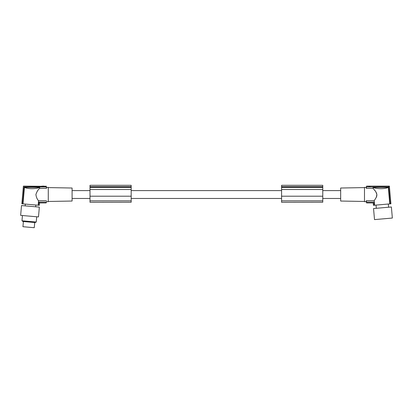 <?xml version="1.0" encoding="UTF-8"?>
<svg xmlns="http://www.w3.org/2000/svg" width="413" height="413" viewBox="0 0 413 413"><rect width="100%" height="100%" fill="white"/><g stroke="black" fill="none" stroke-linecap="round" stroke-linejoin="round"><path stroke-width="0.62" d="M131.179 202.241L89.998 202.293L131.179 202.241L131.179 185.298L89.998 185.298L89.998 202.241M89.998 196.206L131.179 196.206M89.998 189.521L131.179 189.521M89.998 186.743L131.179 186.743M89.998 186.64L131.179 186.64M340.673 198.472L322.77 198.472M281.583 198.472L131.179 198.472M89.998 198.472L72.094 198.472M89.998 190.594L72.094 190.594M281.583 190.594L131.179 190.594M340.673 190.594L322.77 190.594M364.488 187.6L340.673 188.018L340.673 201.043L364.488 201.461M376.506 193.072L376.873 194.533L376.32 197.28L374.204 200.733L366.279 200.733L366.279 201.694L364.488 201.694L364.488 187.368L366.279 187.368L366.615 186.113L366.615 186.913L388.679 186.913L390.161 203.857L390.925 203.79L389.376 186.113L366.615 186.113M376.878 194.642L376.801 195.803M376.775 195.948L376.651 196.418M376.579 196.634L376.408 197.073M366.279 200.733L366.615 202.148L373.93 202.148C373.011 203.206 373.011 203.206 373.93 202.148C373.011 203.206 373.011 203.206 373.93 202.148L374.204 205.251L374.596 205.22L374.204 200.733M390.161 203.857L389.769 203.893L388.323 187.373C386.78 188.194 384.271 188.627 380.791 188.669C377.306 188.627 374.725 188.194 373.037 187.373L388.323 187.373M374.596 205.22L389.769 203.893M366.279 201.694L366.615 202.948L373.233 202.948L373.445 205.318L374.204 205.251M391.385 206.985L373.543 208.544L374.514 219.602L392.35 218.043L391.385 206.985M373.037 187.373L373.12 188.328L366.279 188.328L366.615 186.913L366.279 188.328L366.279 187.368M389.356 186.139L388.679 186.913M368.489 186.118L368.091 186.118M366.615 202.948L366.615 202.148M376.873 194.533L375.84 191.782L373.12 188.328M375.887 191.859L376.207 192.422M373.264 188.488L373.765 189.056M374.777 190.274L374.994 190.558M48.28 201.461L72.094 201.043L72.094 188.018L48.28 187.6M46.153 202.948L39.529 202.948L39.323 205.318L38.172 205.22L38.564 200.733C37.211 199.412 36.323 197.342 35.895 194.533C36.819 191.709 38.068 189.639 39.648 188.328L46.488 188.328L46.488 187.368L48.28 187.368L48.28 201.694L46.488 201.694L46.153 202.948L46.488 201.694M41.346 186.289L23.391 186.113L21.843 203.79L22.601 203.857L24.088 186.913C23.164 185.86 23.164 185.86 24.088 186.913C23.164 185.86 23.164 185.86 24.088 186.913L46.153 186.913L46.488 188.328L46.153 186.113L46.488 187.368M38.172 205.22L22.999 203.893L24.439 187.373L39.731 187.373L39.648 188.328M22.601 203.857L22.999 203.893M21.507 205.555L39.343 207.119L38.486 216.928L20.65 215.369L21.507 205.555M36.246 222.029L35.095 222.561L23.014 221.507L21.972 220.779L36.246 222.029L36.705 216.773M23.391 221.538L22.937 226.711L33.241 227.615L34.264 227.702L34.718 222.53M24.439 187.373C25.983 188.194 28.497 188.627 31.971 188.669C35.456 188.627 38.042 188.194 39.731 187.373M45.11 186.33L41.527 186.33M46.153 186.113L45.285 186.289M41.785 186.124L44.656 186.33M43.334 186.124L44.656 186.258M43.541 186.124L42.73 186.124M44.268 186.118L43.541 186.118M39.509 202.922L38.832 202.148L46.153 202.148M38.564 200.733L46.488 200.733M38.832 202.148L38.564 205.251M322.77 202.241L281.583 202.293L322.77 202.241L322.77 185.298L281.583 185.298L281.583 202.241M281.583 186.64L322.77 186.64M281.583 186.743L322.77 186.743M281.583 189.521L322.77 189.521M281.583 196.206L322.77 196.206M89.998 200.842L131.179 200.842M89.998 187.466L131.179 187.466M281.583 187.466L322.77 187.466M281.583 200.842L322.77 200.842M388.339 204.017L388.618 207.228M368.484 186.118L368.484 186.506M369.423 186.113L370.012 186.113L370.017 186.506M25.322 204.094L25.167 205.875M21.972 220.779L22.436 215.524M43.334 186.506L43.334 186.113L42.74 186.113M35.843 205.013L35.688 206.799M369.413 186.506L369.413 186.113M42.73 186.113L42.73 186.506M376.031 205.091L376.31 208.302"/></g></svg>
